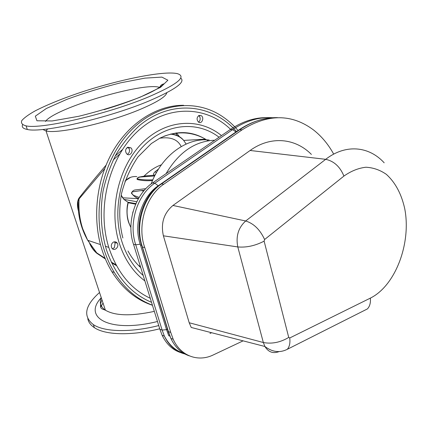 <?xml version="1.0" encoding="UTF-8"?>
<svg xmlns="http://www.w3.org/2000/svg" width="431" height="431" viewBox="0 0 431 431"><rect width="100%" height="100%" fill="white"/><g stroke="black" fill="none" stroke-linecap="round" stroke-linejoin="round"><path stroke-width="0.65" d="M179.161 136.762L176.538 132.877M122.388 149.616L115.249 155.947M106.031 165.202C94.664 178.488 85.602 189.532 78.846 198.325L79.094 198.906L104.668 168.645M113.186 160.009L119.619 154.136M126.127 148.749L128.002 147.3M176.424 132.893L179.829 137.166M105.105 258.32L96.727 252.857L96.808 253.266L105.374 258.961M111.651 262.862L116.494 265.647M116.031 264.79L111.29 262.102M78.846 198.325C77.149 201.487 77.009 205.7 78.426 210.969M89.772 243.833C91.577 247.728 93.926 250.874 96.808 253.266M90.494 244.948L88.215 240.444M78.291 209.439L78.092 201.045L79.094 198.906C78.426 209.353 79.633 219.314 82.725 228.791L87.676 240.261L100.455 244.582M186.122 144.046L183.687 140.42C180.799 136.762 176.5 134.617 170.795 133.976M140.339 266.283L138.637 265.577M159.723 138.243C170.557 136.643 177.712 139.418 181.192 146.572M163.737 136.358C177.664 131.234 190.89 131.794 203.416 138.028L208.216 140.797M140.754 267.624C135.76 263.029 131.498 257.479 127.969 250.977M127.35 154.314C129.246 153.129 129.887 151.319 129.273 148.884L127.797 147.176M127.743 147.197L130.965 147.876C134.219 150.99 129.656 157.213 126.644 153.738C124.995 151.109 125.362 148.927 127.743 147.197M198.572 122.156L199.731 120.912C200.582 118.8 200.253 117.054 198.739 115.686L198.659 115.632M199.009 115.443L201.32 115.691C204.623 117.819 201.654 124.602 198.502 122.102C196.488 119.629 196.655 117.41 199.009 115.443M112.507 248.816L114.377 247.642L115.082 243.434L114.662 242.518L117.173 243.084C119.802 246.71 114.193 252.006 111.855 248.078C110.756 245.648 111.279 243.66 113.423 242.109C114.926 241.452 116.176 241.775 117.173 243.084M152.412 305.175C137.085 299.432 124.37 288.501 114.28 272.387C110.282 265.819 107.017 258.632 104.48 250.837C91.55 211.508 102.395 160.795 129.661 131.816C156.9 102.675 195.243 98.214 222.31 116.44C228.118 120.314 233.376 125.001 238.084 130.496M152.445 305.272C136.11 299.868 122.598 288.689 111.909 271.729C107.922 265.184 104.663 258.029 102.131 250.26C91.981 219.029 96.178 180.115 112.965 151.109C129.823 122.113 157.482 105.126 183.617 105.283M143.2 275.49C133.588 267.069 126.509 255.842 121.962 241.818C111.715 209.789 121.079 168.801 143.62 145.985C166.124 123.04 197.554 120.702 219.061 137.23M144.886 280.931C133.168 272.096 124.624 259.5 119.258 243.154C108.434 209.514 118.541 166.339 142.472 142.796C166.366 119.096 199.37 117.534 221.469 135.582M150.279 298.295C131.207 289.32 117.485 272.699 109.118 248.423C96.021 208.523 109.108 156.798 138.459 130.555C167.74 104.076 206.675 105.757 230.838 129.591M151.523 302.314C130.631 293.543 115.605 276.045 106.446 249.813C100.999 231.151 99.863 211.632 103.031 191.267C105.94 178.089 110.358 165.687 116.278 154.05C122.959 143.092 130.695 133.605 139.477 125.583C171.457 98.974 212.65 103.963 236.474 131.611M87.784 318.724C88.463 322.216 90.666 325.195 94.389 327.668C105.283 335.113 131.471 335.948 159.739 328.772M99.539 292.504C84.832 305.595 82.774 316.3 93.36 324.618C104.232 331.983 130.437 332.754 158.743 325.561M22.579 124.764C21.545 127.097 23.118 128.659 27.298 129.462C42.13 133.368 109.167 117.922 149.6 100.703C175.406 89.535 185.777 81.992 180.708 78.076M148.517 96.916C177.26 84.46 186.919 76.718 177.507 73.685C163.942 70.345 117.501 79.886 77.817 93.344C60.69 99.249 46.489 105.083 35.207 110.853C28.699 114.501 24.233 117.738 21.814 120.561C20.742 123.05 22.164 124.818 26.081 125.863C40.87 129.586 107.982 114.026 148.517 96.916M166.495 329.667L162.137 330.081L159.901 329.306L162.137 335.286C166.366 344.089 172.465 349.832 180.438 352.526M271.476 117.825C257.522 116.585 243.763 120.508 230.202 129.58L152.569 182.922C135.048 194.37 126.062 222.967 133.529 244.334L135.743 244.824L140.188 244.167M133.529 244.334L159.901 329.306M311.392 154.406C295.283 138.109 270.824 135.544 250.109 150.478L172.955 205.458C163.828 213.156 160.639 223.28 163.387 235.811L189.198 322.749L191.24 327.463L264.909 346.486C268.427 352.17 273.141 353.878 279.062 351.604M209.989 333.454L211.599 332.721M333.696 154.126C328.303 144.342 321.607 136.304 313.601 130.017C291.814 113.703 267.985 113.644 242.103 129.833L163.802 184.204C145.883 196.019 136.821 225.752 144.757 247.556L142.478 247.049C134.547 225.321 143.582 195.706 161.469 183.94L239.636 129.779C252.049 121.37 264.688 117.324 277.559 117.652M243.106 340.856L213.388 354.885C198.195 362.369 180.686 356.13 173.192 339.256L170.746 332.441L168.149 331.509L167.912 329.893M170.746 332.441L144.757 247.556M142.009 245.616L168.451 331.638L170.891 338.432L168.149 331.509M139.03 229.588L139.639 236.673M167.589 329.526L166.334 329.09L168.736 335.711L169.809 336.088M141.686 245.298L140.479 245.034L166.334 329.09M158.468 185.718L158.328 185.702C141.47 196.795 132.996 224.61 140.479 245.034M237.546 130.862L236.15 131.832M166.064 173.65C178.865 152.197 195.081 141.056 214.708 140.226M139.138 197.43L134.887 195.825C133.028 195.539 130.377 192.512 132.753 191.795L141.276 190.583L144.083 190.588M145.818 188.676L135.221 189.942C133.626 190.103 132.344 191.159 131.374 193.11C133.648 196.073 136.04 197.845 138.545 198.427M152.833 179.84C147.149 180.083 142.192 179.792 137.968 178.962C136.401 178.531 137.085 177.895 140.01 177.049L154.648 175.967M155.052 175.175L145.667 175.886L138.68 177.157C136.729 178.579 136.508 179.42 138.017 179.689C142.063 180.675 146.901 180.961 152.531 180.535M133.06 211.578L132.646 213.14M156.297 172.842L155.246 171.57L158.554 169.027M155.246 171.57C153.317 173.44 152.994 174.652 154.287 175.212M155.86 173.645L154.772 175.191M154.966 175.18L155.548 174.221M130.889 227.439C126.973 219.648 126.067 211.459 128.169 202.866L128.066 202.36L123.842 199.337L121.213 195.157M135.91 203.626L127.818 202.204M124.974 181.165C128.082 177.734 132.037 176.204 136.843 176.586M144.062 176.085C149.702 170.638 155.489 166.878 161.41 164.804M135.657 204.197L128.012 202.694C126.245 208.184 127.102 217.639 127.937 219.939C128.233 221.593 129.214 224.12 130.889 227.514M151.157 183.935C161.695 155.451 186.65 137.521 209.175 140.016M42.761 129.467L46.02 130.932C57.657 134.343 109.377 122.63 141.05 109.021C157.337 102.028 165.93 96.603 166.813 92.746M101.188 297.487C99.222 302.686 100.622 306.926 105.401 310.201C115.109 315.891 131.417 316.279 154.336 311.371M96.727 252.857L87.676 240.261C80.969 228.478 77.774 215.408 78.092 201.045C78.113 200.97 77.171 202.608 78.307 209.601M103.014 302.993L100.725 307.222M101.005 297.988C82.337 318.008 110.546 333.265 157.477 321.494M140.21 97.164L160.574 87.299L167.891 80.22L161.873 77.101L144.854 78.14L120.535 82.849C102.034 87.531 84.18 93.021 66.967 99.324L46.354 108.483L35.32 116.176L36.931 120.772L52.162 120.96L78.663 116.305C100.391 110.912 120.906 104.528 140.21 97.164M103.979 109.689C116.849 105.854 128.449 101.84 138.777 97.654C159.535 89.325 165.213 83.086 163.306 83.975L161.205 85.026L159.567 87.369C143.2 81.847 54.581 108.181 45.46 121.445M272.694 117.733C259.117 116.833 245.751 120.799 232.6 129.629L154.837 183.175C137.284 194.672 128.271 223.382 135.743 244.824L162.137 330.081L164.367 336.083C169.06 345.775 175.896 351.739 184.872 353.98M230.202 129.58L232.6 129.629L235.946 131.951M152.569 182.922L154.837 183.175L158.204 185.788M189.198 322.749L263.341 342.521L264.909 346.486C272.344 352.143 279.805 353.081 287.299 349.304C289.53 346.723 290.338 342.947 289.734 337.979L288.727 337.419L264.117 241.139L264.602 239.517L343.922 176.074C340.059 166.705 333.982 161.119 325.691 159.319L245.692 220.974C238.354 227.638 235.725 236.296 237.793 246.941L263.341 342.521C271.934 344.127 280.398 342.424 288.727 337.419M163.387 235.811L237.793 246.941C246.505 247.68 255.276 245.745 264.117 241.139M343.922 176.074C351.114 171.026 358.447 168.079 365.919 167.233C373.262 167.621 380.067 169.992 386.338 174.345C395.275 182.421 401.396 193.799 404.687 208.485C411.524 242.863 395.599 285.683 370.353 298.123C370.789 302.761 369.803 306.366 367.401 308.925L362.681 311.301M370.353 298.123L289.734 337.979M384.188 162.816C369.033 146.174 345.705 143.717 325.691 159.319L250.109 150.478M172.955 205.458L245.692 220.974C253.805 223.533 260.108 229.712 264.602 239.517M160.801 184.015L238.499 130.205L239.636 129.779L242.103 129.833M142.278 246.995C133.777 225.176 142.688 195.976 160.429 184.274L161.469 183.94L163.802 184.204M189.306 355.861C181.284 353.167 175.142 347.359 170.891 338.432L173.192 339.256M136.783 201.746L123.842 199.337M179.808 137.155L179.673 136.848M88.28 240.466C91.119 246.527 92.643 248.606 93.462 249.662L96.77 252.949L105.142 258.411M111.338 262.204L116.084 264.893M176.715 135.571L175.983 132.953M101.942 299.76C99.879 305.094 100.003 308.17 102.319 309L105.401 310.201L46.02 130.932L47.615 128.934M205.501 139.143L183.692 140.42C180.551 136.88 176.252 134.795 170.8 134.16M128.524 147.736L130.965 147.876M198.739 115.686L201.32 115.691M114.28 272.387L111.909 271.729M105.363 246.241L108.795 247.399M112.238 248.568L112.766 248.746M203.416 138.028C189.926 130.76 175.395 130.819 159.82 138.195L151.373 143.534L138.017 156.862C130.372 168.128 124.871 180.379 121.52 193.621C118.778 209.127 119.231 223.915 122.873 238.004M104.528 307.567L105.099 309.28M94.389 327.668L93.36 324.618M27.298 129.462L26.081 125.863M183.601 353.253C175.412 350.618 169.006 344.897 164.367 336.083L162.137 335.286M367.401 308.925L287.299 349.304M168.203 331.541L142.235 246.979M238.925 129.914C250.077 122.399 261.547 118.39 273.324 117.889M143.679 191.068L141.276 190.583L144.293 190.346M128.018 202.694L128.066 202.36L135.857 203.739M122.56 197.802L138.416 198.653M130.523 177.362L125.028 181.009M121.203 195.227L122.582 197.834"/></g></svg>
